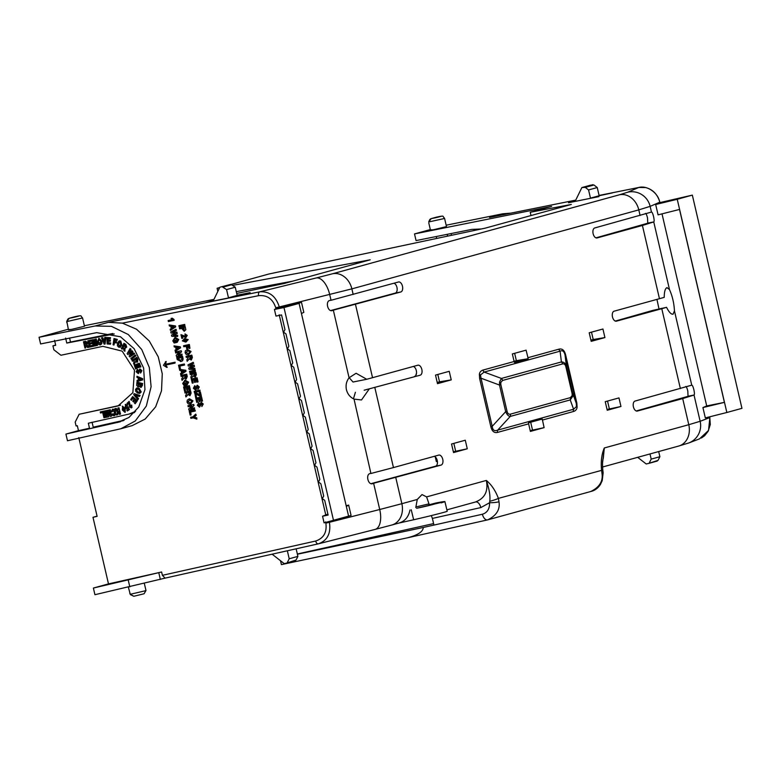 <?xml version="1.0" encoding="UTF-8"?>
<svg xmlns="http://www.w3.org/2000/svg" width="781" height="781" viewBox="0 0 781 781"><rect width="100%" height="100%" fill="white"/><g stroke="black" fill="none" stroke-linecap="round" stroke-linejoin="round"><path stroke-width="1.17" d="M402.469 286.207A5.125 2.929 78 0 0 398.554 281.97A5.125 2.929 78 0 0 398.476 281.99L330.636 300.382C324.681 300.05 327.776 313.357 332.931 310.252L400.799 291.977A5.125 2.929 78 0 0 402.469 286.207M400.799 291.977L395.293 293.09A5.067 2.899 78 0 0 396.943 287.379A5.067 2.899 78 0 0 393.966 283.23M420.168 375.202L364.151 390.217L420.168 375.202A5.125 2.929 78 0 0 421.838 369.433A5.125 2.929 78 0 0 417.923 365.196A5.125 2.929 78 0 0 417.845 365.215L372.537 377.692L355.492 304.453M414.662 376.315A5.067 2.899 78 0 0 416.312 370.604A5.067 2.899 78 0 0 413.334 366.455M369.052 389.241L361.505 399.96L354.027 399.101L370.916 473.491C364.961 473.149 368.056 486.465 373.211 483.361L441.08 465.085A5.125 2.929 78 0 0 442.749 459.316A5.125 2.929 78 0 0 438.834 455.079A5.125 2.929 78 0 0 438.756 455.098L393.458 467.575L374.86 387.679M441.08 465.085L435.583 466.189A5.067 2.899 78 0 0 437.233 460.487A5.067 2.899 78 0 0 434.256 456.338M694.036 395.049L694.114 395.01C694.582 394.473 694.504 392.706 693.87 389.709C693.118 386.771 692.435 385.248 691.82 385.14L635.07 401.053A5.125 2.929 78 0 0 633.381 406.725A5.125 2.929 78 0 0 637.286 411.07A5.125 2.929 78 0 0 637.394 411.04L682.701 398.574L688.783 424.708L700.147 421.291L694.036 395.049L682.701 398.574M636.222 410.962L687.456 396.484L688.051 396.231L687.797 391.008C687.065 388.098 686.392 386.595 685.777 386.497M691.741 385.17L674.452 310.887C674.071 303.262 672.412 296.155 669.493 289.575L653.756 221.941L642.412 225.465L659.457 298.703L614.159 311.17A5.125 2.929 78 0 0 612.46 316.842A5.125 2.929 78 0 0 616.365 321.186A5.125 2.929 78 0 0 616.482 321.157L661.78 308.69L680.378 388.587M674.452 310.887L673.037 314.206M658.998 308.944L656.938 299.396M659.457 298.703L664.231 297.356C664.26 291.713 665.168 288.482 666.954 287.662L667.14 287.613M666.954 287.662L669.493 289.575M673.124 314.187C671.24 314.558 669.044 312.273 666.554 307.333L652.594 310.447L615.301 321.079M653.756 221.941L653.834 221.911C654.302 221.365 654.214 219.598 653.58 216.61C652.838 213.662 652.155 212.139 651.539 212.041L594.79 227.945A5.125 2.929 78 0 0 593.101 233.617A5.125 2.929 78 0 0 596.996 237.961A5.125 2.929 78 0 0 597.114 237.932L642.412 225.465M595.932 237.854L647.176 223.386L647.761 223.132L647.517 217.899C646.775 214.99 646.102 213.486 645.496 213.389M354.027 399.101C350.103 397.217 347.565 394.093 346.432 389.719C345.524 385.297 346.403 381.313 349.068 377.779L356.087 373.269L366.738 379.263L353.012 382.026L349.166 377.662M428.671 505.59L428.828 504.848L434.958 503.823M429.892 504.633C442.671 502.027 428.701 505.873 416.654 508.275L444.897 501.578L447.22 511.252A22.229 0.508 166.5 0 1 443.393 512.473A22.229 0.508 166.5 0 1 413.647 519.755L411.255 509.778M441.089 502.866C447.298 501.08 445.531 501.129 435.788 503.023L428.828 504.848M120.508 421.711L65.916 434.08L67.469 440.738L120.87 428.749L135.279 420.988L146.33 406.042L151.104 386.722L149.317 367.519L141.751 349.546L128.279 334.522L111.439 326.341L95.155 325.98L108.374 322.338L122.383 323.139L258.599 295.677A3.417 1.933 -101.4 0 1 259.712 291.821C269.357 291.167 275.888 296.214 279.295 306.953L275.742 307.773L277.597 307.87L274.434 309.461L275.976 316.1L281.55 314.919L284.977 329.641L283.542 332.169L285.963 333.887L288.843 346.286L287.418 348.814L289.839 350.532L292.719 362.931L291.293 365.459L293.705 367.177L296.595 379.576L295.169 382.104L297.581 383.822L300.47 396.221L299.035 398.749L301.456 400.468L304.336 412.866L302.911 415.394L305.332 417.113L308.212 429.511L306.787 432.039L309.198 433.758L312.088 446.156L310.662 448.685L313.074 450.403L315.963 462.801L314.538 465.33L316.949 467.048L319.829 479.446L318.404 481.975L320.825 483.693L323.705 496.091L322.28 498.62L324.691 500.338L328.118 515.05L322.553 516.241L324.095 522.87L351.079 515.44L348.668 505.102L346.168 505.707M124.12 420.276L93.222 427.187L92.06 422.199M135.601 411.333L129.031 414.086L132.76 413.061A41.032 33.847 -105.4 0 0 134.596 412.485M237.121 295.238L250.145 292.631L237.16 295.403L228.482 297.795L236.77 296.311L206.33 302.442L213.154 300.568M129.031 414.086L88.331 423.224L89.493 428.222L78.481 430.682L77.319 425.694L76.079 425.967L75.181 422.091L79.154 414.262L120.547 405.222M112.835 333.497L70.505 342.029L69.587 338.105M601.995 473.442A6.834 0.918 175.6 0 0 603.137 472.837L602.2 480.696L600.394 484.523C597.934 488.154 594.946 490.429 591.422 491.327L487.715 519.853C496.443 515.606 500.201 509.583 499 501.792L498.405 498.376L602.795 470.045C602.327 463.924 602.483 460.058 603.274 458.447L604.309 447.972C601.653 454.23 600.735 461.571 601.536 469.986L601.995 473.442C603.205 481.223 599.486 487.237 590.827 491.474M475.522 501.958C484.845 498.346 488.447 491.171 486.338 480.442C489.296 489.14 490.448 496.072 489.775 501.246A6.834 0.84 -16.9 0 0 498.405 498.376C495.437 490.566 491.415 484.591 486.338 480.442L426.602 496.892L422.013 494.578L417.269 499.459L401.864 503.696L395.782 477.562M467.272 448.792L465.281 440.22L451.545 444.008L453.536 452.57L467.272 448.792L453.351 451.769M591.197 341.346L604.924 337.568L602.932 329.006L589.206 332.784L591.197 341.346M437.506 383.656L451.233 379.878L449.241 371.317L435.515 375.095L437.506 383.656M620.963 406.481L618.972 397.91L605.236 401.698L607.237 410.259L620.963 406.481L607.042 409.459M544.113 427.637L542.248 419.046L528.522 422.824L528.63 423.849L530.387 431.415L544.113 427.637L530.201 430.614M483.019 370.067C480.891 370.731 479.671 372.146 479.368 374.324L479.641 378.56L481.008 378.209L492.206 426.338C492.684 430.204 494.51 431.463 497.673 430.136L573.596 409.234A3.417 2.802 -105.4 0 0 573.449 411.509C575.587 410.845 576.808 409.429 577.1 407.252L576.837 403.016L576.251 403.201L565.053 355.072C564.155 351.294 562.496 349.995 560.084 351.167L484.161 372.068L480.52 374.929L481.008 378.209L499.498 385.053L499.576 381.977L501.412 378.443L484.161 372.068A3.417 2.802 -105.4 0 1 483.019 370.067L514.123 361.505L514.474 362.482L528.21 358.704L526.091 350.161L512.356 353.939L514.123 361.505M602.795 470.045L603.137 472.837M602.483 467.028L678.679 446.049A18.803 15.415 -105.4 0 0 688.783 424.708L604.309 447.972L602.61 462.459M666.554 307.333L661.78 308.69M661.497 308.358L657.524 309.452M366.738 379.263L372.537 377.692M368.095 389.133L364.151 390.217M371.317 473.384L393.458 467.575M435.583 466.189L371.668 483.468M373.611 483.263L379.722 509.505L401.864 503.696A18.803 15.415 74.6 0 1 391.759 525.037L375.065 529.42A18.803 9.431 75.7 0 1 374.821 529.479M415.795 507.513L417.269 499.459M398.798 523.085C404.802 521.425 408.531 517.071 409.976 510.032M426.602 496.892L428.984 503.882L415.882 506.957M476.117 501.812L446.878 509.856M459.833 441.724L457.188 442.456M453.839 443.374L455.645 451.135M591.5 332.15L593.218 339.52L604.924 337.568M599.398 338.69L591.11 340.965M437.809 374.46L439.518 381.831L451.233 379.878M445.697 381.001L437.419 383.276M613.524 399.413L610.879 400.145M607.54 401.063L609.346 408.824M497.536 432.41A3.417 2.802 74.6 0 1 497.673 430.136L510.257 416.419C508.451 416.263 506.928 414.672 505.688 411.636L492.206 426.338L490.839 426.69C492.001 431.288 494.227 433.191 497.536 432.41L528.63 423.849M534.155 421.271L536.654 420.295M530.689 422.228L532.496 429.98M558.942 349.166A3.417 2.802 -105.4 0 0 560.084 351.167L561.402 361.935C563.96 361.925 565.649 363.487 566.469 366.611L565.053 355.072L565.629 354.886C564.478 350.288 562.242 348.385 558.942 349.166L527.849 357.727M514.65 353.305L516.368 360.676L528.21 358.704M576.505 406.53L576.251 403.201L572.649 393.194L572.805 396.221L570.237 399.911A3.417 2.802 -105.4 0 0 570.384 397.627L510.393 414.145A3.417 2.802 74.6 0 1 510.257 416.419L570.237 399.911L573.596 409.234L576.505 406.53A3.417 1.552 8.8 0 0 577.1 407.252M499 501.792A6.834 0.898 175.7 0 1 489.589 502.739C489.687 508.87 487.295 512.707 482.394 514.24A6.834 3.866 77.4 0 0 487.617 519.882L407.262 537.855L281.414 564.614L280.516 560.748M702.92 407.575L705.331 417.913L726.847 412.495L677.234 199.282L655.669 204.505L658.071 214.853L679.519 209.445L724.407 402.371L702.92 407.575L706.707 405.935L662.005 213.857M651.461 212.071L650.134 206.369L659.76 202.211L655.669 204.505M348.668 505.102L346.344 506.449L301.446 313.523L303.819 312.371L301.417 302.032L279.403 307.431L279.295 306.953L351.87 288.872L638.79 209.884A18.803 15.415 -105.4 0 0 619.567 194.752L627.944 192.146A18.803 18.519 -113.4 0 1 650.134 206.369L638.79 209.884L640.088 215.478M353.442 398.818L355.394 392.267M399.101 523.016L413.647 519.755M318.248 543.859L165.016 578.145L94.931 594.702L93.388 588.044L108.491 583.885L161.628 571.995L93.388 588.044M489.775 501.246L489.589 502.739L480.842 507.582A6.834 3.866 77.4 0 0 475.775 501.91M516.368 360.676L514.074 361.3M439.518 381.831L437.223 382.456M593.218 339.52L590.914 340.145M522.587 359.836L514.308 362.111M407.262 537.855C417.747 535.18 423.087 531.715 423.273 527.468L297.395 554.227M480.842 507.582L432.391 518.418L433.943 525.076L423.273 527.468L482.394 514.24M688.822 442.954L699.571 438.834L708.543 430.419L709.87 417.562L700.147 421.291A18.803 18.519 -111 0 1 688.822 442.954L678.679 446.049M637.687 457.334L646.199 463.973L648.503 463.465L658.041 460.37L659.886 456.719L658.686 451.555M658.041 460.37L648.503 463.465M649.997 453.946L651.198 459.111L649.362 462.762M651.198 459.111L659.886 456.719M677.234 199.282L692.337 195.123L741.95 408.336L726.847 412.495M724.407 402.371L706.707 405.935M692.337 195.123L659.896 202.601M275.849 308.222L279.403 307.431M274.434 309.461L283.981 307.548L299.084 303.389L301.417 302.032M299.084 303.389L348.697 516.592M165.016 578.145L318.306 543.849L375.065 529.42A18.803 9.431 75.7 0 0 379.722 509.505L329.406 522.294C331.085 533.403 327.405 540.579 318.355 543.84A3.417 1.933 -102.6 0 1 318.306 543.849A3.417 1.933 -102.6 0 1 315.69 541.028C323.715 538.255 327.102 532.291 325.853 523.124L329.406 522.294L329.27 521.718M416.019 374.197L416.146 374.773M435.261 456.905L436.354 461.6L437.389 461.386M297.336 553.993L433.601 523.592M429.853 504.633L429.999 505.268M144.309 583.358L145.979 590.495L144.563 590.953L130.271 594.282L128.367 587.234M97.078 516.173L92.988 517.286L108.491 583.885M129.822 586.902L128.269 580.244M160.349 579.434L158.797 572.776M165.064 578.135L162.399 575.324L161.628 571.995M432.391 518.418L431.317 515.577M272.11 554.188L284.206 563.628L286.51 563.121L296.058 560.026L297.893 556.375L296.136 548.809M287.349 550.781L289.204 558.766L287.369 562.418M295.189 560.729L296.058 560.026M289.204 558.766L297.893 556.375M510.393 414.145C508.743 414.535 507.63 413.579 507.054 411.284L505.688 411.636L499.498 385.053L500.865 384.701L500.728 382.583L502.554 380.454A3.417 2.802 -105.4 0 0 501.412 378.443L561.402 361.935A3.417 2.802 -105.4 0 1 562.545 363.936C564.194 363.546 565.307 364.502 565.883 366.797L566.469 366.611L572.649 393.194L572.073 393.38L572.209 395.498L570.384 397.627M659.916 202.66L659.76 202.211C658.217 192.985 647.303 185.107 638.741 187.479A3.417 1.982 -101.4 0 1 638.819 187.46L645.702 187.567C652.896 189.51 657.602 194.381 659.799 202.181L659.75 202.181M430.321 229.575L414.516 233.919L416.058 240.587L471.773 229.399L481.321 228.979M74.449 316.822A0.859 0.703 74.6 0 1 74.527 316.803L69.216 318.267L66.815 321.606L82.561 317.965C79.838 315.299 83.118 315.251 74.576 316.793L74.527 316.803C85.295 314.44 74.703 317.359 69.216 318.267A0.859 0.703 74.6 0 0 69.177 318.277L66.776 321.284A0.859 0.713 -171.1 0 1 66.941 320.962M66.795 322.612L66.815 321.606A0.859 0.713 -171.1 0 1 66.776 321.284L67.84 319.214C66.912 319.966 71.208 315.973 66.776 321.284L68.474 329.855M428.876 221.501L429.823 219.559C428.906 220.31 433.201 216.317 428.769 221.628L428.808 221.95A0.859 0.713 -171.1 0 1 428.769 221.628L428.769 221.628A0.859 0.713 -171.1 0 1 428.935 221.306M443.149 218.778L444.555 218.309C441.831 215.644 445.111 215.595 436.559 217.138L436.52 217.147C447.288 214.785 436.686 217.704 431.2 218.612L428.808 221.95L443.149 218.778M219.881 287.213L230.873 284.352L219.881 287.213L213.115 301.075M222.194 286.744L226.568 289.595L235.257 287.203L230.873 284.352M616.678 320.698L615.184 321.02M599.115 195.572L612.324 192.927L599.154 195.748L597.25 187.547L593.96 184.99L590.553 185.165L581.874 187.557L575.109 201.41M581.874 187.557L585.281 187.381L588.562 189.939L597.25 187.547M283.981 307.548L333.594 520.751M322.553 516.241L327.893 514.083M130.603 594.771A0.859 0.683 -33.6 0 1 130.359 594.566L130.359 594.566A0.859 0.683 -33.6 0 1 130.271 594.282L133.805 596.274L144.075 593.765L145.979 590.495M163.434 365.283L165.933 361.623L165.221 364.327L174.846 362.277L175.032 363.077L165.406 365.118L167.261 367.285L166.753 367.392L163.434 365.283M165.689 365.039L167.261 367.285M165.435 361.72L166.207 361.544L165.504 364.249L175.129 362.199L175.032 363.077M196.871 419.133L193.151 417.845L190.886 418.323L190.642 417.288L192.917 416.8L195.699 414.125L195.972 415.277L194.039 417.161L196.597 417.981L196.871 419.133L196.597 417.981M195.699 414.125L196.246 415.199L194.323 417.083L196.88 417.903M190.642 417.288L193.2 416.722M191.072 414.926L190.134 415.121L189.236 411.236L195.035 409.976L195.279 411.021L190.408 412.075L191.072 414.926L190.691 411.997M195.035 409.976L194.996 411.099M189.236 411.236L194.752 410.054M188.709 408.99L191.784 405.974L188.192 406.735L187.948 405.7L193.463 404.529L193.717 405.612L190.564 408.678L194.254 407.897L194.489 408.932L188.973 410.103L188.709 408.99M187.948 405.7L193.747 404.451L194 405.534L190.847 408.6L194.528 407.819L194.489 408.932M187.401 387.191L187.782 390.129L186.923 390.305L186.259 387.454L184.755 387.776L185.478 390.89L185.029 387.698M185.478 390.89L184.541 391.086L183.584 386.937L189.383 385.687L190.32 389.748L189.109 390.022L188.406 386.995L187.118 387.269L187.782 390.129M189.383 385.687L190.047 389.826M183.584 386.937L189.1 385.765M185.478 381.069L184.072 381.889L184.394 384.496L183.799 381.968L184.96 381.206M184.824 380.142L188.631 382.143L187.167 384.896L187.42 382.407L185.195 381.148M188.631 382.143L187.167 384.896M185.175 380.044L188.348 382.221M184.394 384.496L185.087 384.35L184.785 383.051L185.995 382.778L186.532 385.111L184.091 385.648L182.705 383.491L184.931 380.103M185.995 382.778L186.259 385.189M184.785 383.051L185.712 382.856M184.677 384.418L185.361 384.272M186.2 379.01L187.245 376.52L186.698 374.187L180.899 375.436L181.143 376.471L183.437 375.983L181.709 378.902L182.051 380.367L184.023 377.887L186.142 379.029M184.306 377.809L182.051 380.367M185.927 379.088L186.971 376.598L186.698 374.187M180.899 375.436L186.425 374.265M180.362 368.925L179.435 369.12L178.527 365.235L184.326 363.985L184.57 365.02L179.698 366.074L180.362 368.925L179.981 365.996M184.326 363.985L184.287 365.098M178.527 365.235L184.052 364.053M180.792 361.466C182.52 361.252 183.262 360.197 183.008 358.303L182.539 356.282L176.74 357.532L177.219 359.611L180.997 361.418M180.509 361.544C182.237 361.33 182.979 360.275 182.725 358.381L182.539 356.282M176.74 357.532L182.256 356.361M175.559 338.437L174.153 339.266L174.475 341.863L173.88 339.344L175.042 338.573M175.256 337.412L178.712 339.52L177.248 342.273L177.492 339.774L175.276 338.515M178.712 339.52L177.248 342.273M174.475 341.863L175.169 341.717L174.866 340.418L176.076 340.145L176.613 342.478L174.173 343.015L172.786 340.858L174.983 337.49L178.429 339.598M176.076 340.145L176.34 342.556M174.866 340.418L175.793 340.223M174.759 341.785L175.442 341.639M171.508 335.078L175.442 333.175L171.029 333.018L170.766 331.857L175.959 329.299L176.203 330.353L172.591 332.052L176.633 332.198L176.955 333.575L173.284 335.361L177.385 335.42L177.629 336.474L171.791 336.289L171.508 335.078M175.959 329.299L176.486 330.275L172.874 331.974L176.916 332.12L177.238 333.497L173.567 335.283L177.668 335.342L177.629 336.474M169.155 324.935L175.471 325.921L175.696 326.897L170.424 330.383L170.17 329.299L171.273 328.567L170.736 326.233L169.409 326.028L169.155 324.935L175.471 325.921M175.696 326.897L170.424 330.383M175.188 325.999L175.422 326.975M195.025 370.165L195.27 371.2L195.309 370.087L189.51 371.336L195.309 370.087M195.27 371.2L189.744 372.371L189.51 371.336M188.748 368.076L192.673 366.172L188.27 366.016L187.996 364.854L193.19 362.296L193.444 363.35L189.832 365.049L193.873 365.196L194.186 366.572L190.515 368.349L194.615 368.417L194.859 369.472L189.031 369.286L188.748 368.076M193.19 362.296L193.717 363.272L190.105 364.971L194.147 365.118L194.469 366.494L190.798 368.281L194.899 368.339L194.859 369.472M191.325 359.953L192.37 357.464L191.823 355.13L186.024 356.38L186.268 357.415L188.563 356.927L186.835 359.846L187.167 361.31L189.148 358.83L191.267 359.973M189.432 358.752L187.167 361.31M191.042 360.031L192.087 357.542L191.823 355.13M186.024 356.38L191.54 355.209M187.176 349.605L185.361 350.806L185.117 352.807L186.229 354.515L188.563 354.838L191.062 351.528L188.563 354.838M187.294 349.566L190.779 351.596M187.577 349.498L191.062 351.528M186.698 348.609L186.151 346.276L183.789 346.784L183.545 345.739L189.07 344.567L189.929 348.287L189.002 348.482L188.377 345.807L187.089 346.081L187.635 348.414L186.698 348.609M187.372 346.003L187.635 348.414M183.545 345.739L189.353 344.489L189.929 348.287M185.546 342.049L182.344 340.877L184.736 338.505L187.928 339.676L186.22 341.883M184.375 338.583L188.211 339.608L185.829 341.971M185.009 338.427L184.492 338.554M185.644 336.484L186.083 335.605L185.107 334.981L185.009 333.907L187.225 335.371L185.819 337.548L182.276 336.074L182.774 338.193L181.836 338.398L180.977 334.678L185.595 336.504M187.225 335.371L186.015 337.49M185.009 333.907L186.942 335.449M180.977 334.678L185.81 336.445M182.559 335.996L182.774 338.193M185.185 326.595L179.386 327.844L179.63 328.879L181.7 328.44L184.189 331.271L185.829 329.719L185.185 326.595L185.829 329.719M184.189 331.271L185.546 329.787M179.386 327.844L184.902 326.673M184.404 324.505L184.921 325.472L184.677 324.427L178.878 325.687L184.677 324.427M184.638 325.55L179.122 326.722L178.878 325.687M195.309 377.077L196.353 374.587L195.806 372.244L190.008 373.503L190.252 374.538L192.546 374.05L190.818 376.969L191.16 378.424L193.132 375.954L195.25 377.086M193.415 375.876L191.16 378.424M195.025 377.155L196.07 374.665L195.806 372.244M190.008 373.503L195.523 372.322M195.113 379.293L195.494 382.221L194.635 382.407L193.971 379.556L192.468 379.869L193.19 382.983L192.751 379.791M193.19 382.983L192.263 383.178L191.296 379.029L197.095 377.779L198.042 381.841L196.832 382.124L196.129 379.097L194.83 379.371L195.494 382.221M197.095 377.779L197.759 381.919M191.296 379.029L196.812 377.858M197.622 386.292L195.553 390.11L193.366 388.274L194.791 385.638L195.104 386.663L194.313 388.118L195.367 389.055M195.992 389.983L196.919 387.757M197.31 386.595L197.202 387.679M197.31 385.267L199.311 386.985L197.876 389.524L198.101 387.259L197.027 386.673M199.311 386.985L197.876 389.524M195.396 389.045L197.037 385.345L199.028 387.064M194.791 385.638L195.387 386.585L194.596 388.04L195.611 388.987M199.692 390.227L199.936 391.261L199.975 390.149L194.176 391.398L199.975 390.149M199.936 391.261L194.41 392.433L194.176 391.398M196.509 397.256L195.582 397.451L194.811 392.872L195.826 392.658L199.848 395.088L199.204 392.326L200.414 392.052L201.361 396.113L200.219 396.377L195.738 393.936L196.509 397.256L196.021 393.858M200.414 392.052L201.078 396.192M199.204 392.326L200.131 392.13M195.826 392.658L200.131 395.01M194.537 392.95L195.543 392.736M199.585 398.486L199.965 401.414L199.106 401.6L198.442 398.749L196.939 399.071L197.661 402.176L197.212 398.993M197.661 402.176L196.724 402.381L195.767 398.232L201.566 396.973L202.504 401.043L201.293 401.317L200.59 398.29L199.301 398.564L199.965 401.414M201.566 396.973L202.23 401.122M195.767 398.232L201.283 397.051M200.883 404.792L199.516 407.135L197.339 405.31L198.755 402.674L199.067 403.699L198.276 405.154L199.292 406.1L201 402.381L202.992 404.099L201.84 406.559L202.064 404.285L201.303 403.406L199.516 407.135M201.586 403.328L201.166 404.714M201.273 402.303L203.275 404.021L201.84 406.559M198.755 402.674L199.35 403.621L198.559 405.075L199.575 406.022M173.685 319.536L171.966 318.257L171.029 318.463L172.142 319.673L168.13 320.532L168.364 321.567L174.163 320.317L173.968 319.458L173.89 320.395M171.029 318.463L172.24 318.179L173.968 319.458M168.13 320.532L172.416 319.595M174.026 345.866L180.343 346.842L180.567 347.818L175.286 351.313L175.042 350.23L176.145 349.498L175.608 347.164L174.27 346.949L174.026 345.866L180.343 346.842M180.567 347.818L175.286 351.313M180.06 346.92L180.284 347.896M176.213 355.287L179.288 352.27L175.696 353.041L175.452 352.006L180.967 350.825L181.221 351.909L178.068 354.984L181.758 354.203L181.993 355.238L176.477 356.409L176.213 355.287M175.452 352.006L181.251 350.747L181.504 351.831L178.351 354.906L182.032 354.125L181.993 355.238M179.474 369.296L185.79 370.282L186.024 371.258L180.743 374.743L180.489 373.66L181.602 372.928L181.055 370.594L179.728 370.379L179.474 369.296L185.79 370.282M186.024 371.258L180.743 374.743M185.517 370.35L185.741 371.336M190.066 395.606L191.111 393.126L190.564 390.783L184.765 392.033L185.009 393.077L187.303 392.589L185.575 395.508L185.917 396.963L187.889 394.483L190.008 395.625M188.172 394.415L185.917 396.963M189.783 395.684L190.828 393.204L190.564 390.783M184.765 392.033L190.291 390.861M189.1 398.925L187.284 400.126L187.04 402.127L188.153 403.836L190.486 404.158L192.985 400.848L190.759 404.08M189.217 398.886L192.702 400.917M189.5 398.818L192.985 400.848M447.191 234.329L447.611 236.126M451.486 235.296L451.076 233.558M436.696 238.43L436.257 236.526M69.109 318.297A0.859 0.703 74.6 0 1 69.177 318.277L74.566 316.793M436.442 217.167A0.859 0.703 74.6 0 1 436.52 217.147L431.2 218.612A0.859 0.703 -105.4 0 0 431.161 218.621L431.161 218.621A0.859 0.703 -105.4 0 0 431.102 218.641M428.769 221.628L431.161 218.621L436.559 217.138M186.132 377.408L185.634 378.063L184.375 375.788L185.732 375.495L185.712 378.033M180.665 360.412L178.117 359.26L177.912 358.372L181.563 357.6L181.866 359.104L180.313 360.5L178.195 358.313M174.007 326.761L171.752 326.399L172.123 328.01L174.007 326.761M191.257 358.352L190.749 359.006L189.49 356.732L190.857 356.439L190.837 358.977M189.851 351.801L188.348 353.793L186.054 352.612L187.577 350.601L189.851 351.801M188.699 353.705L186.054 352.612M186.015 340.75L183.203 340.692L184.98 339.628L187.069 339.862L185.566 340.848L183.476 340.614L185.263 339.55M184.257 339.803L184.98 339.628M183.994 330.217L182.637 328.245L184.209 327.903L184.004 330.217M195.24 375.476L194.733 376.12L193.473 373.855L194.84 373.562L194.82 376.1M178.878 347.691L176.623 347.33L176.994 348.931L178.878 347.691M184.326 371.121L182.071 370.76L182.442 372.361L184.326 371.121M189.998 394.014L189.49 394.659L188.231 392.384L189.598 392.101L189.578 394.639M191.775 401.122L190.261 403.113L187.977 401.932L189.5 399.921L191.775 401.122M190.515 403.055L187.977 401.932M185.907 377.984L184.658 375.729M172.386 327.835L172.054 326.448M191.033 358.928L189.773 356.673M186.327 352.534L187.86 350.523M186.142 340.721L185.566 340.848M184.209 330.158L182.92 328.186M195.016 376.042L193.756 373.787M177.248 348.765L176.926 347.379M182.705 372.195L182.383 370.809M189.773 394.581L188.514 392.326M188.25 401.854L189.783 399.843M125.204 404.578L127.293 405.251L126.659 405.866L125.692 405.446L125.79 406.921L126.922 407.565L127.869 406.481L129.168 409.664L127.313 411.001L126.747 409.996L128.064 409.039L127.635 408.004L126.278 408.629L125.077 407.467L125.751 404.353M127.293 405.251L126.659 405.866L125.956 405.378M127.918 407.926L126.278 408.629M131.979 407.536L129.636 407.194L128.855 403.162L127.606 404.373L126.952 403.455L129.158 401.327L130.212 406.51L131.13 406.774L131.003 405.544L131.706 405.036L131.149 407.946L131.979 407.536L131.706 405.036M137.095 400.809L135.162 403.748L134.41 403.035L135.816 400.887L134.84 399.95L133.531 401.942L132.78 401.229L134.088 399.237L132.887 398.085L131.433 400.292L130.681 399.579L132.663 396.572L137.368 400.731L132.663 396.572M137.866 399.716L133.688 394.62L134.137 393.644L139.77 395.547L139.321 396.523L135.172 395.069L138.305 398.759L137.866 399.716L138.588 398.681L135.455 394.991M140.033 391.564L139.321 392.326L137.895 392.042L136.45 389.826L137.183 389.075L138.618 389.348L140.033 391.564M136.655 388.04L138.862 388.323L140.931 392.003L139.633 393.39L137.593 393.038L135.748 391.359L135.552 389.387L136.948 387.962M138.091 372.478L139.711 369.062L141.615 370.702L140.434 372.996L140.717 370.848L140.014 370.057L138.217 373.562L136.138 371.756L137.495 369.276L137.817 370.292L137.046 371.619L138.052 372.498M135.63 368.954L134.283 365.118L139.311 363.185L140.619 366.924L139.77 367.255L138.813 364.522L137.7 364.952L138.588 367.49L137.739 367.812L136.851 365.283L135.484 365.811L136.47 368.622L135.63 368.954L136.47 368.622M136.685 361.134L135.113 359.592L136.284 358.86L137.017 360.392L136.46 361.242M136.577 357.425L137.593 359.426L136.773 362.286L137.524 361.993L137.876 359.348L136.86 357.347L131.979 360.295L132.458 361.242L134.381 360.041L133.551 363.39L134.117 364.522L135.611 361.554M137.524 361.993L135.328 361.632L134.117 364.522M120.157 342.107L120.733 344.704L118.956 346.149L118.38 343.523L120.157 342.107L119.464 342.019M119.61 346.237L118.956 346.149L118.663 343.445L120.44 342.029M120.596 347.096L118.653 347.164L117.414 345.69L117.492 343.103L119.181 340.906L120.459 341.092L121.611 345.182L119.913 347.35L121.895 345.104L120.743 341.014L119.327 340.867M92.949 341.053L94.13 346.11L93.31 346.286L91.836 339.96L93.193 339.676L94.94 343.913L94.657 339.364L95.995 339.081L97.469 345.407L96.649 345.573L95.467 340.516L95.799 345.758L94.97 345.934L92.949 341.053M92.314 345.378L92.568 346.442L89.298 347.135L87.823 340.819L91.026 340.135L91.279 341.199L88.888 341.707L89.239 343.191L91.484 342.713L91.709 343.699L89.464 344.177L89.864 345.895L92.597 345.3L90.147 345.817L89.747 344.099M86.056 342.361L86.623 342.996L84.904 344.196L84.543 342.634L86.056 342.361M86.076 343.933L85.178 344.118L84.826 342.576M85.764 347.896L84.944 348.062L83.469 341.736L85.314 341.346L87.423 342.761L86.632 344.782L88.829 347.242L87.677 347.486L85.324 345.222L85.764 347.896L85.432 345.182M98.982 339.481L100.739 341.365L99.997 343.835L98.221 341.922L98.904 339.501M98.728 338.407L101.559 341.209L101.52 343.806L100.241 344.899L98.591 344.441L97.41 342.137L98.865 338.368M105.63 337.421L105.093 344.04L104.137 344.148L101.52 337.88L102.487 337.773L104.381 342.42L104.683 337.529L105.913 337.343L104.683 337.529M110.531 344.187L107.124 343.952L106.909 337.519L110.238 337.753L110.267 338.837L107.846 338.671L107.895 340.096L110.15 340.252L110.189 341.336L107.934 341.18L107.993 342.927L110.502 343.103L110.531 344.187L110.502 343.103M113.958 345.056L113.069 344.772L113.997 338.524L117.033 339.491L116.877 340.555L114.729 339.872L114.514 341.346L116.369 341.941L116.213 342.996L114.358 342.4L113.958 345.056L114.631 342.322M125.595 346.666L123.652 346.139L124.316 344.792L125.565 345.788L125.194 347.057M122.148 349.205L121.358 348.609L123.974 343.298L125.634 344.558L126.444 347.213L124.687 347.906L124.882 351.274L123.945 350.562L123.242 346.989L122.148 349.205L123.515 346.91M125.721 347.994L124.687 347.906M127.85 354.564L127.137 353.695L130.085 348.521L130.759 349.341L128.689 352.836L131.843 350.659L132.633 351.606L130.603 355.257L133.697 352.914L134.361 353.715L129.851 356.985L129.148 356.136L131.286 352.182L127.85 354.564L131.559 352.104M135.718 355.843L131.462 359.358L130.905 358.469L135.152 354.955L135.992 355.775L135.152 354.955M139.194 379.81L139.164 378.365L141.215 379.254L139.194 379.81M137.056 380.435L138.286 380.074L138.237 377.965L136.978 377.428L136.948 376.296L142.474 378.805L142.503 379.927L137.085 381.597L137.056 380.435M138.598 385.824L137.768 383.412L139.213 383.813L138.217 385.804L138.032 383.481M142.142 385.677L140.551 387.298L139.457 386.244L138.042 386.859L136.665 385.345L136.978 382.124L142.386 383.617L142.142 385.677L142.669 383.539L136.978 382.124M141.371 387.259L140.551 387.298M139.457 386.244L138.042 386.859M139.965 385.511L140.111 384.057L141.371 384.408L141.293 385.004L140.521 386.244L139.965 385.511L140.375 384.135M140.844 386.253L140.238 385.433M122.822 407.223L124.111 409.078L124.53 411.421L123.134 409.586L122.783 407.233M122.305 406.305L124.911 408.688L124.94 412.368L122.344 409.996L122.646 406.208M125.224 412.29L125.185 408.609L122.588 406.227M120.245 414.194L119.376 414.389L118.692 411.577L117.619 414.789L116.447 415.053L117.472 412.222L114.827 408.736L115.949 408.483L117.853 411.187L118.126 407.975L118.985 407.78L120.518 414.115L118.712 407.858L117.843 408.053M113.938 414.633L114.416 412.251L112.825 410.279L112.2 411.841L111.263 411.636L112.552 409.195L114.104 409.664L115.295 411.968L115.305 414.643L114.085 415.756L112.728 415.433L111.917 414.291L112.698 413.793L113.909 414.643M110.443 414.984L109.242 409.996L110.053 409.81L111.585 416.156L110.287 416.449L108.452 412.3L108.725 416.8L107.427 417.093L105.894 410.747L106.694 410.572L107.905 415.56L107.553 410.376L108.393 410.191L110.443 414.984M105.699 417.415L104.166 411.079L105.025 410.884L106.567 417.22L105.699 417.415M104.8 417.542L103.932 417.737L102.672 412.514L100.505 413.003L100.251 411.938L103.561 411.177L104.8 417.542L103.277 411.255L100.251 411.938M137.895 392.042L136.45 389.826M139.467 392.277L138.169 391.964M136.734 389.748L137.329 389.045M136.968 361.056L135.396 359.514L136.314 358.928M119.757 346.178L119.229 346.071M98.221 341.922L99.265 339.403M100.271 343.757L98.504 341.844M125.878 346.588L123.935 346.061L124.491 344.929M139.477 379.732L139.448 378.492M123.134 409.586L122.998 407.174M124.814 411.343L123.418 409.508M104.166 411.079L105.308 410.806L106.567 417.22M109.242 409.996L110.326 409.732L111.585 416.156M110.043 413.305L108.666 410.113L107.553 410.376M107.788 413.852L106.977 410.494L105.894 410.747M108.725 416.8L108.735 412.222M114.143 414.574L112.698 413.793M114.358 415.677L115.588 414.565L115.578 411.89L114.387 409.586L112.825 409.117M112.2 411.841L113.108 410.201M118.136 411.109L116.232 408.404L114.827 408.736M117.619 414.789L118.976 411.499M138.315 386.79L139.74 386.175L138.315 386.79M140.834 387.22L142.425 385.599M142.503 379.927L142.474 378.805M142.757 378.726L136.948 376.296M137.085 381.597L142.786 379.859M131.462 359.358L135.992 355.775M129.851 356.985L134.644 353.647L133.697 352.914M130.876 355.179L132.907 351.528L131.843 350.659M128.972 352.758L131.042 349.263L130.085 348.521M124.882 351.274L124.96 347.828L126.727 347.135L125.917 344.48L123.974 343.298M116.213 342.996L116.642 341.863L114.787 341.268L115.012 339.794M116.877 340.555L117.316 339.423L113.997 338.524M110.775 343.025L108.276 342.849L108.217 341.102M110.189 341.336L110.424 340.174L108.178 340.018L108.129 338.593M110.267 338.837L110.511 337.675L106.909 337.519M105.093 344.04L105.913 337.343M104.654 342.342L102.77 337.695L101.52 337.88M100.524 344.821L101.803 343.728L101.842 341.141L99.011 338.329M88.829 347.242L86.916 344.704L87.706 342.683L85.598 341.268L83.469 341.736M92.568 346.442L92.597 345.3M91.709 343.699L91.767 342.634L89.512 343.113L89.171 341.629M91.279 341.199L91.309 340.057L87.823 340.819M94.13 346.11L93.632 342.703M95.799 345.758L95.858 342.185M97.469 345.407L96.278 339.003L94.657 339.364M95.223 343.835L93.476 339.598L91.836 339.96M132.458 361.242L134.654 359.973M136.753 368.544L135.767 365.733L137.134 365.205M137.739 367.812L138.872 367.412L137.983 364.873L139.096 364.444M139.77 367.255L140.902 366.845L139.311 363.185M138.501 373.484L139.975 370.253M140.717 372.918L141.888 370.633L139.994 368.983M138.266 372.43L137.329 371.541L138.091 370.214L137.495 369.276M139.77 393.351L141.205 391.925L139.145 388.255L136.939 387.962M139.321 396.523L140.053 395.469L134.137 393.644M133.17 398.007L131.433 400.292M133.531 401.942L135.113 399.872M135.162 403.748L137.368 400.731M130.495 406.432L129.158 401.327M127.606 404.373L129.138 403.084M127.313 411.001L129.451 409.586L127.869 406.481M127.196 407.487L126.063 406.842L125.975 405.368M127.576 405.173L125.487 404.499M599.154 195.748L590.475 198.14L598.949 196.607L568.509 202.738L575.148 200.912M590.475 198.14L588.562 189.939M237.16 295.403L235.257 287.203M228.482 297.795L226.568 289.595M444.555 218.309L446.478 226.597L433.943 229.643C430.048 230.366 429.355 230.395 431.873 229.731M82.561 317.965L84.494 326.253L71.95 329.299C68.054 330.021 67.371 330.051 69.88 329.387M122.383 323.139L136.47 329.191L149.239 340.955L158.24 356.819L162.263 373.806L161.521 390.744L155.653 406.823L145.178 419.046L132.194 425.625L120.87 428.749M213.73 299.426L84.377 325.755M232.865 285.338L370.204 259.809L284.089 283.523L236.702 293.431M219.705 287.554L217.108 288.267L219.578 287.808M217.108 288.267L217.821 291.313M236.292 291.645L292.524 281.199M414.516 233.919L551.63 206.399L530.24 212.286L571.341 204.437L485.226 228.15L268.918 274.004L231.342 284.352M530.24 212.286L531.002 215.546M510.989 213.115L502.739 213.799L446.156 225.211M490.595 217.216L502.739 213.799M395.293 293.09L331.388 310.36M117.57 422.521L128.972 417.454L138.745 406.999L144.954 389.612L143.616 367.988L134.117 348.677L120.469 336.767L96.659 332.647L40.602 343.943L39.05 337.285L95.155 325.98M78.793 437.614L97.117 516.358L92.988 517.286M68.328 329.231L39.05 337.285M65.916 434.08L78.461 430.624M65.614 338.066L66.776 343.064L114.28 333.975M70.505 342.029L66.776 343.064M123.261 420.666L93.222 427.187M79.154 414.262L118.038 405.954L132.858 392.687L134.508 370.272L122.168 351.128L102.877 346.334L60.928 355.248L53.85 349.771L52.942 345.846L55.705 345.29L54.543 340.301M52.942 345.846L55.666 345.095M353.168 294.466L351.87 288.872A18.803 15.415 74.6 0 0 332.647 273.74L316.295 277.948A18.803 9.431 76.2 0 1 329.709 294.583L331.037 300.275M479.641 378.56L490.839 426.69M576.837 403.016L565.629 354.886M542.356 420.071L573.449 411.509M694.114 395.01L688.051 396.231M653.834 221.911L647.761 223.132M333.331 310.155L349.068 377.779M479.368 374.324A3.417 1.552 -171.2 0 0 480.52 374.929M487.51 519.902L408.229 537.64M488.31 519.707L487.617 519.882A6.834 3.866 77.4 0 0 487.715 519.853M709.695 416.82L709.861 417.523M325.57 521.874L325.853 523.124M315.69 541.028L162.399 575.324M507.054 411.284L500.865 384.701M499.576 381.977A3.417 1.552 8.8 0 1 500.728 382.583M502.554 380.454L562.545 363.936M565.883 366.797L572.073 393.38M572.805 396.221A3.417 1.552 -171.2 0 0 572.209 395.498M258.599 295.677C267.122 294.867 272.833 298.898 275.742 307.773M231.967 284.645L223.288 287.037M593.96 184.99L585.281 187.381M657.182 461.073L648.611 463.436M325.687 514.552L279.207 314.811M584.188 187.089L592.867 184.697M108.374 322.338L259.712 291.821L316.295 277.948M627.944 192.146L638.741 187.479L599.086 195.435L638.819 187.46M490.029 217.323L575.529 200.161L489.521 217.43M619.567 194.752L332.647 273.74M78.481 430.682L77.241 430.956M109.106 334.522L112.825 333.497M116.818 406.257L119.239 405.583M399.403 522.928L391.759 525.037M701.387 438.004L704.618 435.73L708.152 431.249L710.3 424.532L709.744 416.8M133.805 596.274L130.359 594.566L129.773 593.287M428.789 222.956L430.468 230.2"/></g></svg>
